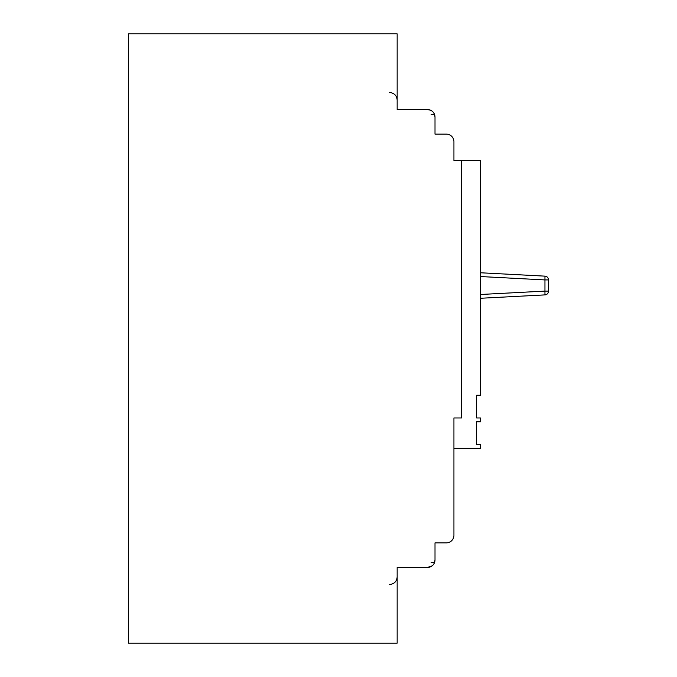 <?xml version="1.0" encoding="UTF-8"?>
<svg xmlns="http://www.w3.org/2000/svg" width="677" height="677" viewBox="0 0 677 677"><rect width="100%" height="100%" fill="white"/><g stroke="black" fill="none" stroke-linecap="round" stroke-linejoin="round"><path stroke-width="1.02" d="M397.162 101.973L397.162 109.539L427.432 109.539A7.565 7.565 0 0 1 435.006 117.113L435.006 134.139L446.355 134.139A7.565 7.565 0 0 1 453.928 141.705L453.928 160.627L461.494 160.627L461.494 417.971L453.928 417.971L453.928 535.295A7.565 7.565 0 0 1 446.355 542.861L435.006 542.861L435.006 559.887A7.565 7.565 0 0 1 427.432 567.461L397.162 567.461L397.162 643.15L128.461 643.15L128.461 33.85L397.162 33.85L397.162 109.539L427.432 109.539L430.462 110.173M435.006 559.887C435.006 541.329 435.006 541.329 435.006 559.887L434.668 562.138L435.006 559.887M432.011 565.921L427.432 567.461L429.506 567.174M397.162 575.027L397.162 567.461L427.432 567.461M435.006 117.113L434.668 114.862L435.006 117.113C435.006 135.671 435.006 135.671 435.006 117.113M453.928 448.25L480.416 448.25L480.416 444.467L476.633 444.467L476.633 421.763L480.416 421.763L480.416 417.971L476.633 417.971L476.633 395.266L480.416 395.266L480.416 160.627L461.494 160.627M434.668 114.862A3.783 1.075 -17.2 0 0 431.046 114.862A3.783 1.075 -17.2 0 1 434.668 114.862C433.483 111.561 431.071 109.792 427.432 109.539M429.844 567.064L430.462 566.827M476.633 421.763L476.633 444.467M434.668 562.138A3.783 1.075 -162.8 0 1 431.046 562.138A3.783 1.075 -162.8 0 0 434.668 562.138M480.416 298.278L544.951 294.893A3.783 3.783 0 0 0 548.539 291.11L548.539 279.923A3.783 3.783 0 0 0 544.951 276.14L480.416 272.763M480.416 294.495L544.951 291.11L544.951 279.923L480.416 276.538M548.539 279.923L544.951 279.923L544.951 276.14M544.951 294.893L544.951 291.11L548.539 291.11M389.588 92.512C394.183 92.961 396.705 95.482 397.162 100.078M389.588 584.488C394.183 584.039 396.705 581.518 397.162 576.922"/></g></svg>
